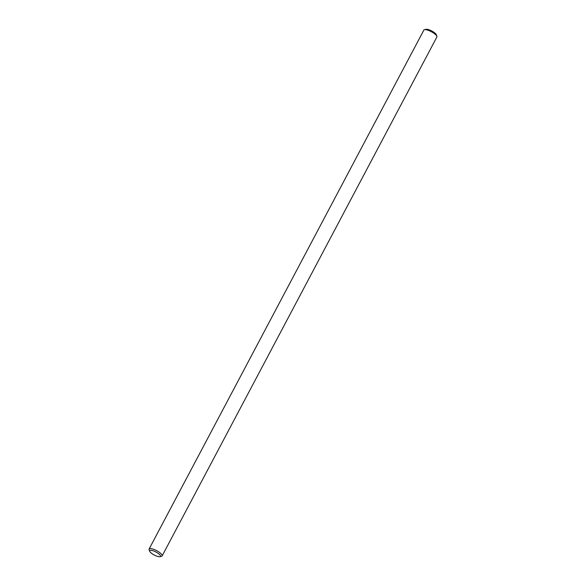 <?xml version="1.0" encoding="UTF-8"?>
<svg xmlns="http://www.w3.org/2000/svg" width="586" height="586" viewBox="0 0 586 586"><rect width="100%" height="100%" fill="white"/><g stroke="black" fill="none" stroke-linecap="round" stroke-linejoin="round"><path stroke-width="0.88" d="M149.642 551.206L149.108 549.697A7.369 2.066 27.9 0 1 149.108 549.016A7.369 2.066 27.9 0 1 152.734 549.009A7.369 2.066 27.9 0 1 159.509 552.452A7.369 2.066 27.9 0 1 162.132 555.916A7.369 2.066 27.9 0 1 161.568 556.297L160.022 556.7A6.138 1.721 27.9 0 1 154.264 555.03A6.138 1.721 27.9 0 1 149.642 551.206A6.138 1.721 27.9 0 1 152.66 550.628A6.138 1.721 27.9 0 1 158.931 553.975A6.138 1.721 27.9 0 1 160.022 556.7M149.108 549.016L423.868 30.084A7.369 2.066 27.9 0 1 424.432 29.703A7.369 2.066 27.9 0 1 427.487 30.076A7.369 2.066 27.9 0 1 436.892 36.303A7.369 2.066 27.9 0 1 436.892 36.984L162.132 555.916M424.432 29.703L425.978 29.3A6.138 1.721 27.9 0 1 428.52 29.615A6.138 1.721 27.9 0 1 436.358 34.794L436.892 36.303"/></g></svg>
